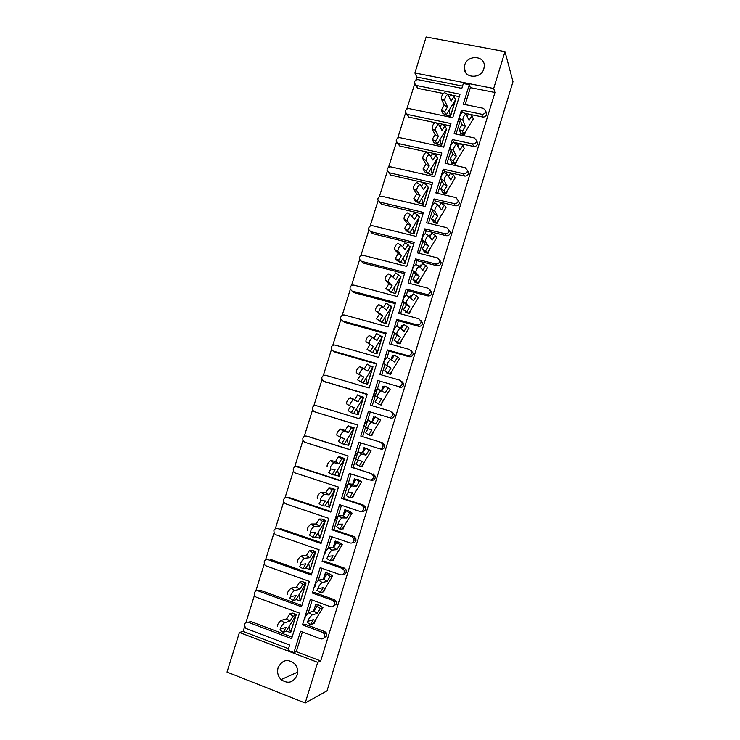 <?xml version="1.0" encoding="UTF-8"?>
<svg xmlns="http://www.w3.org/2000/svg" width="740" height="740" viewBox="0 0 740 740"><rect width="100%" height="100%" fill="white"/><g stroke="black" fill="none" stroke-linecap="round" stroke-linejoin="round"><path stroke-width="1.11" d="M464.711 65.102L464.276 68.071C463.943 78.505 481.176 79.189 483.877 68.774L484.302 66.045C484.857 55.407 467.403 54.631 464.711 65.102M278.101 667.693C276.908 672.272 277.907 676.24 281.117 679.598C287.999 684.223 293.336 682.715 297.138 675.074C298.266 670.838 297.443 667.073 294.687 663.762C287.721 658.452 282.19 659.756 278.101 667.693M462.537 86.09L416.824 77.052L415.834 80.225M414.613 84.12L406.778 109.132M405.548 113.044L397.676 138.186M396.446 142.108L388.528 167.37M387.288 171.31L379.343 196.692M378.094 200.66L370.111 226.163M368.862 230.14L360.833 255.763M359.575 259.768L351.509 285.52M350.251 289.543L342.139 315.416M340.881 319.458L332.732 345.45M331.455 349.521L323.269 375.643M321.993 379.722L313.769 405.973M312.483 410.08L304.214 436.461M302.928 440.578L294.622 467.088M293.327 471.232L284.974 497.872M283.67 502.035L275.28 528.813M273.976 532.994L265.54 559.893M264.226 564.102L255.753 591.14M254.431 595.367L245.921 622.534M244.589 626.78L243.136 631.414L239.427 632.46L317.691 662.328L305.213 703L227.004 672.068L239.427 632.46M416.824 77.052L414.872 72.973L426.148 37L504.985 51.624L493.682 88.476L414.872 72.973M459.457 202.501L456.053 197.617L435.86 192.964L443.214 169.173L463.407 173.678C465.293 173.909 466.607 173.132 467.347 171.365L467.477 170.413L465.238 167.703L445.045 163.235L452.353 139.555L472.555 143.875C474.442 144.087 475.755 143.32 476.486 141.553L476.625 140.646L474.377 137.936L454.175 133.653L461.455 110.084L481.657 114.228C483.544 114.423 484.857 113.645 485.588 111.888L485.727 111.028L483.47 108.308L463.268 104.21L469.289 84.712L463.323 83.537L461.834 88.356L418.267 79.717C416.454 79.541 415.186 80.308 414.465 82.02L414.335 83.139L416.463 85.489L460.021 94.211L452.769 117.678L409.211 108.632C407.398 108.447 406.131 109.215 405.4 110.935L405.279 112.11L407.398 114.441L450.947 123.552L443.658 147.131L400.109 137.696C398.296 137.492 397.029 138.251 396.298 139.98L396.178 141.21L398.286 143.523L441.826 153.041L434.5 176.74L390.97 166.898C389.157 166.676 387.88 167.434 387.15 169.164L387.039 170.468L389.129 172.753L432.66 182.669L425.296 206.478L381.775 196.239C379.971 195.998 378.695 196.757 377.964 198.496L377.853 199.865L379.935 202.122L423.456 212.445L416.056 236.375L372.544 225.719C370.74 225.469 369.464 226.218 368.724 227.966L368.631 229.409L370.694 231.629L414.197 242.368L406.76 266.409L363.275 255.346C361.462 255.078 360.186 255.818 359.446 257.575L359.363 259.111L361.407 261.285L404.9 272.431L397.426 296.592L353.951 285.113C352.138 284.826 350.862 285.566 350.122 287.333L350.048 288.952L352.083 291.079L395.549 302.642L388.047 326.923L344.581 315.027C342.777 314.722 341.501 315.462 340.752 317.229L340.696 318.959L342.703 321.021L386.16 333.009L378.612 357.401L335.174 345.081C333.361 344.766 332.084 345.497 331.335 347.273L331.307 349.114L333.287 351.111L376.725 363.516L369.14 388.038L325.711 375.282C323.907 374.949 322.631 375.68 321.882 377.465L321.882 379.426L323.815 381.341L367.243 394.18L359.621 418.822L316.211 405.631C314.407 405.289 313.122 406.01 312.373 407.796L312.41 409.904L314.306 411.718L357.707 424.991L350.048 449.754L306.665 436.138C304.852 435.768 303.576 436.489 302.817 438.284L302.91 440.541L304.75 442.252L348.133 455.96L340.437 480.843L297.064 466.783C295.26 466.404 293.974 467.116 293.216 468.92L293.373 471.352L295.14 472.934L338.504 487.077L330.771 512.089L287.416 497.585C285.612 497.188 284.327 497.891 283.568 499.704L283.808 502.321L285.483 503.764L328.828 518.351L321.058 543.493L277.731 528.536C275.918 528.12 274.642 528.823 273.874 530.645L274.216 533.466L275.789 534.743L319.107 549.783L311.29 575.045L267.991 559.644C266.187 559.209 264.901 559.903 264.134 561.734L264.596 564.777L266.039 565.878L309.339 581.381L301.485 606.763L258.204 590.899C256.392 590.446 255.106 591.14 254.338 592.971L254.958 596.255L256.234 597.171L299.515 613.127L291.625 638.639L248.363 622.312C246.559 621.841 245.273 622.534 244.505 624.375L245.31 627.899L246.392 628.612L289.645 645.03L288.017 650.312L293.937 652.569L300.514 631.276L320.596 638.787C322.483 639.277 323.815 638.583 324.592 636.696L324.148 633.616L322.575 632.358L302.484 624.884L310.365 599.382L330.456 606.689C332.343 607.152 333.666 606.449 334.452 604.571L334.166 601.796L332.427 600.288L312.326 593.027L320.161 567.654L340.261 574.74C342.148 575.193 343.48 574.481 344.257 572.612L344.091 570.105L342.222 568.376L322.113 561.327L329.911 536.084L350.02 542.957C351.907 543.391 353.239 542.679 354.007 540.82L353.933 538.544L351.972 536.62L331.853 529.784L339.614 504.671L359.733 511.34C361.62 511.747 362.942 511.035 363.71 509.176L363.701 507.113L361.666 505.032L341.547 498.399L349.262 473.406L369.389 479.872C371.276 480.269 372.599 479.548 373.367 477.698L373.404 475.811L371.323 473.6L351.186 467.171L358.863 442.307L379 448.56C380.887 448.94 382.21 448.218 382.978 446.377L383.043 444.638L380.924 442.317L360.787 436.101L368.428 411.357L388.565 417.416C390.452 417.776 391.775 417.036 392.542 415.214L392.625 413.605L390.48 411.2L370.333 405.187L377.937 380.554L398.083 386.419C399.97 386.761 401.293 386.021 402.051 384.199L402.153 382.719L399.989 380.231L379.833 374.421L387.399 349.909L389.055 351.093L409.091 356.717L407.555 355.57C409.442 355.903 410.765 355.154 411.523 353.341L411.634 351.963L409.442 349.419L389.286 343.804L396.816 319.421L398.407 320.799L418.442 326.238L416.981 324.879C418.868 325.193 420.181 324.444 420.94 322.64L421.06 321.354L418.858 318.764L398.694 313.335L406.186 289.072L407.712 290.663L427.748 295.898L426.351 294.344C428.238 294.64 429.561 293.882 430.31 292.078L430.44 290.875L428.229 288.249L408.055 283.022L415.51 258.88L416.962 260.665L437.016 265.716L435.684 263.958C437.571 264.226 438.894 263.477 439.634 261.683L439.773 260.554L437.543 257.89L417.369 252.858L424.788 228.827L426.175 230.815L446.229 235.681L444.971 233.71C446.858 233.979 448.172 233.211 448.921 231.426L449.05 230.362L446.821 227.679L426.638 222.842L434.019 198.931L435.351 201.113L455.405 205.785L454.212 203.62C456.099 203.87 457.413 203.102 458.153 201.317L458.291 200.318L459.327 203.5C458.587 205.267 457.283 206.035 455.405 205.785M465.136 104.59L470.372 87.644L469.289 84.712M456.043 134.051L460.262 120.389M461.455 110.084L462.361 112.295M319.634 605.357L315.786 604.053L319.625 605.394M313.298 623.45L314.01 623.607L314.25 622.84M329.207 573.768L325.517 572.464L329.346 573.74M323.056 591.732L323.778 591.908L324.018 591.121M338.781 542.263L335.211 541.033L338.92 542.254M332.769 560.18L333.49 560.365L333.731 559.56M348.216 510.877L344.849 509.758L348.346 510.877M342.435 528.776L343.157 528.971L343.406 528.157M352.055 497.539L352.767 497.743L353.026 496.91M365.634 448.19L363.988 447.672L365.634 448.181M361.62 466.45L362.341 466.663L362.6 465.821M371.859 435.74L371.138 435.518L371.859 435.74L372.128 434.88M380.601 404.752L381.341 404.965L381.609 404.096M390.766 374.348L390.045 374.107L390.766 374.348L391.035 373.46M389.453 373.931L386.937 373.21L389.564 374.005M399.397 343.665L400.146 343.878L400.423 342.981M398.916 343.48L396.437 342.842L399.073 343.582M408.721 313.353L409.488 313.557L409.766 312.641M408.332 313.177L405.77 312.558L408.545 313.307M420.32 267.196L422.549 263.57L425.879 265.466L422.901 270.322L419.173 266.28C416.944 268.148 415.843 270.22 415.889 272.477L412.513 270.544L415.871 274.42L412.892 279.267L414.705 281.293L417.998 283.198L418.775 283.383L419.062 282.458M417.702 283.022L415.057 282.421L417.961 283.17M427.026 253.006L424.205 252.312L428.025 253.357L428.312 252.414M436.304 223.138L433.409 222.453L437.22 223.48L437.516 222.518M445.536 193.418L442.575 192.733L446.377 193.741L446.673 192.77M454.721 163.836L451.687 163.161L455.489 164.151L455.794 163.161M464.554 134.699L460.761 133.737L464.554 134.699L464.868 133.7M485.653 111.638L486.569 114.654C485.838 116.402 484.534 117.179 482.656 116.975L481.657 114.228M464.757 113.294L468.559 114.08M469.216 114.219L482.656 116.975M476.597 141.062L477.531 144.124C476.801 145.882 475.496 146.649 473.618 146.437L472.555 143.875M453.5 142.302L473.618 146.437M446.914 163.651L451.012 150.359M467.477 170.616L468.448 173.743C467.717 175.5 466.413 176.268 464.535 176.037L463.407 173.678M444.148 172.587L444.472 171.551L464.535 176.037M437.729 193.399L441.715 180.477M428.506 223.286L432.373 210.752M434.759 203.019L435.351 201.113M449.032 230.112L450.29 232.351L450.151 233.405C449.411 235.181 448.107 235.94 446.229 235.681M419.238 253.321L422.984 241.166M425.315 233.6L426.175 230.815M439.69 260.045L441.068 262.339L440.938 263.459C440.198 265.244 438.885 265.993 437.016 265.716M409.914 283.503L413.549 271.737M415.834 264.337L416.962 260.665M430.273 290.117L431.809 292.466L431.679 293.66C430.939 295.445 429.625 296.194 427.748 295.898M400.553 313.843L404.068 302.457M410.756 297.906L413.197 293.937L416.518 295.88L413.531 300.745L409.673 297.203C407.398 299.127 406.288 301.189 406.353 303.382L402.986 301.411C402.911 299.21 404.012 297.147 406.297 295.232L407.712 290.663M420.764 320.318L422.503 322.733L422.374 324.009C421.624 325.804 420.32 326.543 418.442 326.238M391.146 344.322L394.54 333.333M396.714 326.275L398.407 320.799M411.153 350.668L413.142 353.137L413.022 354.506C412.273 356.301 410.959 357.041 409.091 356.717M381.692 374.958L384.957 364.367M387.085 357.485L389.055 351.093M401.57 381.211L403.735 383.681L403.624 385.151C402.875 386.955 401.561 387.695 399.693 387.353M372.192 405.742L379.666 381.526M392.135 411.967L394.272 414.354L394.189 415.945C393.43 417.767 392.117 418.498 390.239 418.137M362.646 436.674L370.222 412.115M380.924 442.317L382.645 442.871L384.754 445.175L384.698 446.904C383.94 448.727 382.617 449.448 380.749 449.069L379 448.56M371.323 473.6L353.119 467.55L360.732 442.881M373.117 473.933L375.189 476.125L375.152 478.003C374.394 479.835 373.08 480.556 371.203 480.168L370.296 480.02M361.666 505.032L363.534 505.152L343.545 498.566L351.121 474.007M363.534 505.152L365.56 507.215L365.569 509.268C364.811 511.109 363.488 511.821 361.62 511.414L361.407 511.405M351.972 536.62L353.914 536.519L333.925 529.729L341.473 505.281M353.914 536.519L355.857 538.424L355.94 540.681C355.228 542.438 353.979 543.169 352.194 542.873M328.264 548.062L331.77 536.713M342.222 568.376L344.239 568.052L324.259 561.049L322.113 561.327M344.239 568.052L346.089 569.772L346.255 572.26C345.617 573.907 344.461 574.656 342.786 574.499M318.293 580.391L322.02 568.311M332.427 600.288L334.508 599.733L314.546 592.527L312.326 593.027M334.508 599.733L336.247 601.241L336.524 603.997L333.287 606.254M308.256 612.896L312.215 600.057M322.575 632.358L324.74 631.581L304.778 624.162L302.484 624.884M324.74 631.581L326.303 632.83L326.747 635.891L323.695 638.158M470.372 87.644L494.958 92.5L320.725 660.968L296.296 651.653L302.373 631.969M452.353 139.555L453.555 142.126M443.214 169.173L444.472 171.551M351.186 467.171L353.119 467.55M341.547 498.399L343.545 498.566M331.853 529.784L333.925 529.729M292.55 613.127L296.324 614.422L290.69 632.598L286.87 631.276L286.75 630.332M302.54 581.659L306.073 582.926L300.468 601.01L296.657 599.715L296.527 598.771M312.363 550.394L315.767 551.577L310.199 569.587L306.388 568.311L306.258 567.358M322.15 519.286L325.424 520.396L319.884 538.304L316.072 537.055L315.943 536.102M331.881 488.335L335.026 489.362L329.513 507.187L325.702 505.957L325.572 505.004M341.556 457.524L344.59 458.486L339.096 476.218L335.294 475.015L335.164 474.062M340.049 437.266L336.876 435.213C336.626 433.289 337.782 431.254 340.326 429.089L343.971 431.207L348.42 432.613L351.426 427.729L353.776 428.516L347.097 439.375L348.632 445.406L354.099 427.757L351.186 426.86M358.123 414.742L354.331 413.586L358.123 414.742L363.562 397.177L360.722 396.316M367.577 384.226L363.775 383.089L367.577 384.226L372.979 366.753L370.222 365.921M376.975 353.868L373.182 352.749L376.975 353.868L382.358 336.469L380.388 335.877M386.326 323.648L382.534 322.557L386.326 323.648L391.682 306.341L390.211 305.879M395.632 293.577L391.849 292.504L395.632 293.577L400.96 276.353L399.794 275.974M404.891 263.653L401.117 262.608L404.891 263.653L410.2 246.513L409.239 246.179M414.113 233.877L410.33 232.85L414.113 233.877L419.395 216.82L418.59 216.515M423.289 204.24L419.515 203.232L423.289 204.24L428.543 187.266L427.85 186.98M432.419 174.751L428.645 173.761L432.419 174.751L437.645 157.851L437.044 157.574M441.503 145.392L437.729 144.429L441.503 145.392L446.701 128.584L446.183 128.316M450.54 116.189L446.775 115.237L450.54 116.189L455.72 99.456L455.267 99.188M416.463 85.489L417.869 88.375L443.306 93.481M448.338 94.498L450.605 94.951M451.863 95.201L459.253 96.69M417.869 88.375L415.177 84.85M243.136 631.414L288.517 648.693M248.067 622.22L250.999 621.619L248.363 622.312M292.096 637.112L250.999 621.619M258.057 590.853L260.757 590.428L258.204 590.899M301.883 605.477L260.757 590.428M311.614 574L270.479 559.385M278.194 528.527L277.731 528.536M321.308 542.688L280.146 528.49M288.35 497.65L287.416 497.585M330.947 511.525L289.766 497.752M298.498 467.023L297.064 466.783M340.539 480.51L299.33 467.162M308.617 436.656L306.665 436.138M350.085 449.652L308.858 436.72M314.306 411.718L357.679 425.075M323.815 381.341L367.142 394.494M325.896 382.293L325.156 381.96M333.287 351.111L335.294 352.259L376.558 364.062M335.294 352.259L334.11 351.583M342.703 321.021L344.646 322.372L385.929 333.768M344.646 322.372L343.101 321.299M352.083 291.079L353.951 292.633L395.243 303.631M353.951 292.633L352.147 291.135M361.407 261.285L363.211 263.033L404.521 273.634M363.211 263.033L361.277 261.248M370.694 231.629L372.433 233.572L413.762 243.793M372.433 233.572L370.416 231.546M379.935 202.122L381.609 204.258L422.947 214.082M381.609 204.258L379.537 202.011M389.129 172.753L390.739 175.075L432.086 184.528M390.739 175.075L388.445 172.503M398.286 143.523L399.822 146.039L441.188 155.104M399.822 146.039L397.361 143.144M407.398 114.441L408.868 117.133L434.889 122.599M435.888 122.812L441.678 124.024L440.134 126.531M441.715 124.033L450.244 125.828M408.868 117.133L406.279 113.932M296.296 651.653L293.937 652.569M368.428 411.357L388.565 417.416M377.937 380.554L398.083 386.419M387.399 349.909L407.555 355.57M396.816 319.421L416.981 324.879M406.186 289.072L426.351 294.344M415.51 258.88L435.684 263.958M424.788 228.827L444.971 233.71M434.019 198.931L454.212 203.62M504.985 51.624L512.996 81.705L327.043 690.836L305.213 703M322.844 632.256L326.729 633.708M320.725 660.968L317.691 662.328M494.958 92.5L493.682 88.476M277.398 626.632C277.028 625.161 278.277 623.089 281.135 620.425L284.428 622.821C281.579 625.504 280.331 627.566 280.682 629.037L286.204 627.344L283.152 632.302L286.112 631.368L289.137 626.438L290.533 632.654L295.815 615.578M284.53 622.784L289.988 621.184L286.75 618.834L289.793 613.867L292.698 613.09L295.917 615.421L289.137 626.438M289.988 621.184L293.04 616.226L289.793 613.867M295.88 615.393L296.324 614.422M295.713 615.273L296.167 614.459L292.947 613.275M293.04 616.226L295.917 615.421M281.237 620.379L286.75 618.834M280.469 629.037L279.914 629.934L283.152 632.302M304.991 618.797C304.723 617.327 305.971 615.245 308.728 612.572L313.954 611.083L317.247 613.442L320.318 608.447L317.016 606.097L313.954 611.083M308.858 612.516L312.067 614.968C309.32 617.669 308.081 619.741 308.33 621.212L313.446 619.63L310.375 624.625L313.113 623.746L316.156 618.797L313.862 623.654M308.062 620.666L307.091 622.248L310.375 624.625M313.584 611.185L315.786 604.053L316.248 607.355M320.318 608.447L322.973 607.707L316.156 618.797M312.197 614.922L317.247 613.442M322.973 607.707L319.699 605.376L317.016 606.097M287.444 594.322C287.092 592.768 288.322 590.705 291.125 588.134L294.418 590.492C291.625 593.073 290.394 595.136 290.728 596.68L296.074 595.506L293.031 600.455L295.898 599.788L298.923 594.877L300.32 601.047L305.583 584.045M294.566 590.446L299.848 589.364L296.601 587.051L299.644 582.102L302.457 581.594L305.675 583.879L298.923 594.877M299.848 589.364L302.891 584.415L299.644 582.102M305.639 583.851L306.073 582.926M305.481 583.74L305.916 582.954L302.78 581.825M302.891 584.415L305.675 583.879M291.273 588.087L296.601 587.051M290.681 596.69L289.793 598.124L293.031 600.455M297.425 562.178C297.101 560.55 298.312 558.496 301.06 556.008L304.362 558.321C301.615 560.818 300.403 562.872 300.718 564.49L305.897 563.824L302.864 568.764L305.639 568.366L308.654 563.464L310.051 569.606L315.296 552.66M304.547 558.274L309.662 557.701L306.416 555.426L309.45 550.495L312.16 550.255L315.397 552.502L308.654 563.464M309.662 557.701L312.696 552.762L309.45 550.495M315.351 552.475L315.767 551.577M315.194 552.364L315.629 551.596L312.548 550.523M312.696 552.762L315.397 552.502M301.245 555.962L306.416 555.426M300.847 564.472L299.617 566.479L302.864 568.764M307.368 530.192C307.054 528.49 308.247 526.436 310.948 524.049L314.25 526.316C311.558 528.721 310.365 530.765 310.661 532.467L315.675 532.301L312.641 537.231L315.332 537.101L318.329 532.208L319.736 538.313L324.962 521.432M314.472 526.26L319.421 526.196L316.174 523.966L319.199 519.045L321.826 519.073L325.064 521.274L318.329 532.208M319.421 526.196L322.455 521.265L319.199 519.045M325.017 521.247L325.424 520.396M324.869 521.145L325.286 520.396L322.279 519.378M322.455 521.265L325.064 521.274M311.179 523.994L316.174 523.966M310.948 532.458L309.394 534.983L312.641 537.231M317.257 498.372C316.961 496.596 318.144 494.551 320.79 492.239L324.101 494.459C321.456 496.78 320.272 498.834 320.55 500.601L325.397 500.934L322.372 505.846L324.971 505.984L327.968 501.11L329.374 507.178L334.582 490.361M324.361 494.413L329.143 494.847L325.878 492.655L328.902 487.752L331.437 488.039L334.674 490.204L327.968 501.11M329.143 494.847L332.158 489.935L328.902 487.752M334.637 490.176L335.026 489.362M334.489 490.074L334.896 489.353L331.964 488.391M332.158 489.935L334.674 490.204M321.049 492.193L325.878 492.655M320.975 500.629L319.125 503.653L322.372 505.846M327.089 466.718C326.821 464.859 327.986 462.824 330.586 460.585L333.897 462.768C331.307 465.007 330.132 467.051 330.392 468.901L335.072 469.724L332.057 474.627L334.563 475.024L337.551 470.168L338.966 476.199L344.146 459.438M334.184 462.731L338.809 463.656L335.544 461.51L338.559 456.617L341.011 457.163L344.248 459.281L337.551 470.168M338.809 463.656L341.815 458.754L338.559 456.617M344.211 459.263L344.59 458.486M344.063 459.161L344.461 458.458L341.593 457.551M341.815 458.754L344.248 459.281M330.882 460.548L335.544 461.51M330.937 468.993L328.8 472.471L332.057 474.627M343.971 431.207L343.637 431.226C341.103 433.4 339.947 435.444 340.187 437.358L344.701 438.672L341.695 443.565L344.118 444.222L347.097 439.375M348.42 432.613L345.164 430.514L348.161 425.63L353.776 428.516M351.426 427.729L348.161 425.63M353.674 428.673L348.503 445.369L344.831 444.222L344.701 443.269M353.729 428.497L353.97 427.711L353.591 428.395M340.659 429.071L345.164 430.514M340.835 437.543L338.439 441.447L341.695 443.565M349.844 405.918L346.616 403.874C346.385 401.885 347.522 399.841 350.029 397.75L353.341 399.85C350.843 401.95 349.706 403.985 349.928 405.973L354.275 407.777L351.278 412.652L353.618 413.568L356.588 408.73L358.003 414.696L363.155 398.065M353.702 399.831L357.993 401.728L354.728 399.665L357.725 394.799L363.248 397.907L356.588 408.73M357.993 401.728L360.99 396.853L357.725 394.799M363.211 397.88L363.442 397.121L363.062 397.787M354.331 413.586L354.192 412.624M360.99 396.853L363.248 397.907M350.39 397.741L354.728 399.665M350.658 406.279L348.022 410.571L351.278 412.652M359.621 374.745L356.31 372.683C356.097 370.629 357.216 368.585 359.677 366.559L362.989 368.613C360.546 370.647 359.427 372.692 359.621 374.745L363.812 377.021L360.815 381.886L363.072 383.061L366.032 378.233L367.456 384.171L372.581 367.595M363.386 368.622L367.512 370.999L364.246 368.973L367.234 364.117L372.683 367.438L366.032 378.233M367.512 370.999L370.509 366.134L367.234 364.117M372.636 367.41L372.868 366.679L372.498 367.327M363.775 383.089L363.645 382.136M370.509 366.134L372.683 367.438M360.065 366.568L364.246 368.973M360.426 375.189L357.559 379.851L360.815 381.886M315.018 586.33C314.768 584.776 315.999 582.704 318.7 580.123L323.796 579.143L327.089 581.464L330.151 576.488L326.849 574.175L323.796 579.143M318.866 580.067L322.048 582.482C319.356 585.072 318.126 587.144 318.357 588.688L323.297 587.634L320.235 592.611L322.89 592.009L325.924 587.07L323.63 591.935M318.071 588.457L316.951 590.279L320.235 592.611M323.445 579.207L325.517 572.464L325.97 575.6M330.151 576.488L332.723 576.016L325.924 587.07M322.214 582.417L327.089 581.464M332.723 576.016L329.448 573.722L326.849 574.175M324.989 554.02C324.758 552.391 325.979 550.329 328.634 547.831L333.592 547.369L336.894 549.644L339.947 544.677L336.635 542.411L333.592 547.369M328.828 547.776L331.983 550.144C329.337 552.651 328.116 554.713 328.338 556.341L333.102 555.796L330.049 560.763L332.611 560.43L335.636 555.509L333.351 560.384M328.125 556.258L326.756 558.478L330.049 560.763M333.25 547.396L335.211 541.033L335.655 544.011M339.947 544.677L342.417 544.483L335.636 555.509M332.177 550.088L336.894 549.644M342.417 544.483L339.142 542.235L336.635 542.411M334.915 521.885C334.702 520.174 335.904 518.111 338.504 515.706L343.332 515.752L346.635 517.982L349.687 513.033L346.375 510.804L343.332 515.752M338.744 515.651L341.861 517.982C339.262 520.396 338.069 522.459 338.263 524.16L342.861 524.124L339.817 529.072L342.287 529.017L345.312 524.105L343.018 528.98M338.171 524.142L336.524 526.834L339.817 529.072M343.009 515.743L344.849 509.758L345.284 512.589M349.687 513.033L352.074 513.107L345.312 524.105M342.093 517.917L346.635 517.982M352.074 513.107L348.79 510.896L346.375 510.804M344.785 489.908C344.6 488.123 345.784 486.069 348.337 483.747L353.026 484.293L356.338 486.485L359.372 481.546L356.07 479.363L353.026 484.293M348.605 483.692L351.694 485.967C349.141 488.298 347.957 490.361 348.142 492.137L352.573 492.609L349.539 497.548L351.916 497.752L354.932 492.859L352.638 497.733M348.207 492.146L346.237 495.347L349.539 497.548M352.712 484.247L354.442 478.641L354.867 481.315M359.372 481.546L361.675 481.888L354.932 492.859M351.963 485.912L356.338 486.485M361.675 481.888L358.391 479.724L356.07 479.363M357.827 460.188L354.608 458.088C354.442 456.229 355.607 454.184 358.114 451.937L362.683 452.991L365.986 455.137L369.019 450.216L365.708 448.07L362.683 452.991M358.419 451.89L361.481 454.12C358.974 456.377 357.809 458.43 357.966 460.28L362.23 461.242L359.205 466.172L361.499 466.644L364.506 461.76L362.212 466.635M358.169 460.326L355.903 464.017L359.205 466.172M362.369 452.917L363.988 447.672L364.394 450.197M369.019 450.216L371.23 450.817L364.506 461.76M361.777 454.073L365.986 455.137M371.23 450.817L365.708 448.07M367.641 428.525L364.385 426.434C364.228 424.51 365.384 422.457 367.845 420.283L372.276 421.846L375.587 423.955L378.612 419.034L375.3 416.935L372.276 421.846M368.187 420.255L371.212 422.42C368.761 424.603 367.604 426.656 367.743 428.58L371.85 430.042L368.825 434.963L371.027 435.694L374.024 430.819L371.739 435.703M368.067 428.7L365.514 432.835L368.825 434.963M375.05 417.332L373.487 416.861L371.98 421.735M373.885 419.238L373.487 416.861M378.612 419.034L380.739 419.904L374.024 430.819M371.545 422.392L375.587 423.955M380.739 419.904L375.3 416.935M377.418 397.019L374.107 394.947C373.978 392.94 375.115 390.896 377.529 388.787L385.142 392.921L388.158 388.019L384.846 385.956L381.831 390.859M377.9 388.778L380.897 390.887C378.492 392.996 377.345 395.049 377.465 397.047L381.414 398.999L378.399 403.901L380.517 404.891L383.505 400.035L381.22 404.919L380.619 404.734M377.89 397.26L375.088 401.82L378.399 403.901M384.43 386.632L382.941 386.197L381.544 390.702M383.32 388.435L382.941 386.197M388.158 388.019L390.202 389.148L383.505 400.035M381.257 390.877L385.142 392.921M390.202 389.148L384.846 385.956M373.876 338.18L376.697 333.592L379.971 335.562L376.993 340.418L372.599 337.542C370.204 339.512 369.084 341.556 369.26 343.675L373.293 346.431L370.315 351.278L372.479 352.703L375.439 347.893L376.854 353.785L381.97 337.274M369.26 343.675L365.949 341.658C365.764 339.531 366.874 337.486 369.279 335.525L372.979 337.542M382.025 337.089L382.238 336.386L381.896 336.996M373.182 352.749L373.043 351.787M379.971 335.562L382.062 337.125L375.439 347.893M365.949 341.658L370.028 344.442L367.049 349.28L372.479 352.703M367.049 349.28L370.315 351.278M370.028 344.442L373.293 346.431M383.505 307.452L386.123 303.206L389.397 305.148L386.419 309.986L382.154 306.619C379.805 308.525 378.704 310.578 378.861 312.761L382.737 315.98L379.759 320.818L381.84 322.492L384.791 317.7L386.215 323.556L391.303 307.109M378.861 312.761L375.541 310.782C375.374 308.589 376.466 306.545 378.834 304.639L382.497 306.61M391.368 306.915L391.571 306.24L391.247 306.813M382.534 322.557L382.395 321.595M389.397 305.148L391.404 306.952L384.791 317.7M375.541 310.782L379.463 314.028L376.493 318.866L381.84 322.492M376.493 318.866L379.759 320.818M379.463 314.028L382.737 315.98M393.088 276.889L395.493 272.977L398.777 274.882L395.808 279.702L391.673 275.844C389.36 277.694 388.278 279.748 388.407 281.996L392.126 285.686L389.157 290.515L391.155 292.43L394.106 287.647L395.521 293.475L400.599 277.084M388.407 281.996L385.087 280.062C384.939 277.805 386.021 275.761 388.343 273.911L391.978 275.826M400.664 276.889L400.858 276.242L400.553 276.779M391.849 292.504L391.71 291.542M398.777 274.882L400.692 276.927L394.106 287.647M385.087 280.062L388.851 283.772L385.892 288.591L391.155 292.43M385.892 288.591L389.157 290.515M388.851 283.772L392.126 285.686M387.14 365.671L383.782 363.608C383.671 361.536 384.8 359.483 387.168 357.448L390.535 359.501C388.176 361.555 387.048 363.608 387.14 365.671L390.924 368.104L387.612 366.069L384.606 370.953L387.917 372.988L390.924 368.104M390.933 359.511L394.651 362.045L397.657 357.152L394.337 355.135L391.432 359.853M393.754 356.088L392.339 355.69L391.127 359.64M387.242 372.572L386.937 373.21L387.15 372.516M392.709 357.781L392.339 355.69M390.655 374.283L392.394 370.574M397.657 357.152L399.618 358.539L393.449 368.557M387.917 372.988L389.952 374.246L392.94 369.399M383.782 363.608L387.612 366.069M401.126 328.791L403.79 324.462L407.111 326.442L404.114 331.317L400.127 328.282C397.815 330.262 396.696 332.315 396.769 334.452L393.412 332.427C393.31 330.29 394.429 328.236 396.76 326.266L400.47 328.264M393.412 332.427L400.396 337.357L397.399 342.241L399.35 343.749L402.329 338.911L400.044 343.795L399.424 343.628M397.084 335.368L394.087 340.243L397.399 342.241M403.032 325.683L401.7 325.322L400.738 328.468M396.631 342.111L396.325 342.768L396.548 342.056M402.051 327.284L401.7 325.322M407.111 326.442L408.989 328.079L402.329 338.911M394.087 340.243L399.35 343.749M396.769 334.452L400.396 337.357M409.673 297.203L406.297 295.232L409.979 297.175M402.986 301.411L406.5 304.825L409.821 306.776L406.824 311.632L408.693 313.399L411.662 308.571L409.387 313.464L408.757 313.298M406.5 304.825L403.513 309.681L406.824 311.632M412.273 295.436L411.014 295.112L410.293 297.443M405.973 311.79L405.668 312.465L405.89 311.743M411.357 296.934L411.014 295.112M416.518 295.88L418.304 297.767L411.662 308.571M403.513 309.681L408.693 313.399M406.353 303.382L409.821 306.776M402.606 246.494L404.817 242.896L408.101 244.755L405.141 249.574L401.136 245.218C398.869 247.021 397.796 249.075 397.907 251.387L401.469 255.541L398.509 260.351L400.433 262.515L403.365 257.742L404.789 263.542L409.849 247.206M397.907 251.387L394.587 249.491C394.457 247.179 395.53 245.125 397.805 243.321L398.314 243.442M409.904 247.012L410.099 246.392L409.812 246.892M401.117 262.608L400.969 261.636M408.101 244.755L409.942 247.049L403.365 257.742M394.587 249.491L398.194 253.663L395.234 258.473L397.186 260.656L400.433 262.515M395.234 258.473L398.509 260.351M398.194 253.663L401.469 255.541M412.069 216.265L414.104 212.963L417.388 214.785L414.437 219.586L410.561 214.739C408.332 216.496 407.268 218.559 407.37 220.927L410.774 225.534L407.823 230.334L409.655 232.749L412.587 227.985L414.012 233.748L419.053 217.477M407.37 220.927L404.04 219.077C403.929 216.7 404.993 214.637 407.222 212.889L407.759 213.037M419.118 217.273L419.293 216.681L419.025 217.153M410.33 232.85L410.191 231.879M417.388 214.785L419.145 217.32L412.587 227.985M404.04 219.077L407.5 223.702L404.549 228.494L406.408 230.917L409.655 232.749M404.549 228.494L407.823 230.334M407.5 223.702L410.774 225.534M421.476 186.193L423.336 183.169L426.629 184.954L423.678 189.745L419.932 184.408C417.749 186.119 416.703 188.191 416.777 190.624L420.033 195.674L417.082 200.466L418.84 203.121L421.763 198.366L423.197 204.101L428.21 187.886M416.777 190.624L413.447 188.802C413.355 186.369 414.409 184.306 416.602 182.595L417.147 182.78M419.515 203.232L419.367 202.261M426.629 184.954L428.303 187.729L421.763 198.366M413.447 188.802L416.75 193.88L413.808 198.662L415.584 201.326L418.84 203.121M413.808 198.662L417.082 200.466M416.75 193.88L420.033 195.674M412.513 270.544C412.457 268.278 413.549 266.215 415.797 264.356L416.269 264.439M415.871 274.42L419.201 276.335L416.213 281.182L417.998 283.198L420.958 278.379L418.683 283.272L418.054 283.115M412.892 279.267L416.213 281.182M421.458 265.336L420.283 265.04L419.811 266.576M415.279 281.625L414.964 282.31L415.186 281.57M420.607 266.733L420.283 265.04M425.879 265.466L427.581 267.612L420.958 278.379M415.889 272.477L419.201 276.335M429.829 236.652L431.864 233.35L435.194 235.209L432.216 240.047L428.627 235.514C426.434 237.327 425.352 239.399 425.371 241.721L421.994 239.825C421.967 237.503 423.049 235.431 425.241 233.618L425.74 233.748M421.994 239.825L425.204 244.172L428.525 246.041L425.555 250.888L427.257 253.145L430.208 248.344L427.933 253.237L427.295 253.08M425.204 244.172L422.226 249.01L425.555 250.888M430.606 235.394L429.505 235.126L429.283 235.857M424.538 251.6L424.205 252.312L424.446 251.554M429.792 236.597L429.505 235.126M435.194 235.209L436.822 237.596L430.208 248.344M422.226 249.01L423.955 251.276L427.257 253.145M425.371 241.721L428.525 246.041M439.283 206.266L441.132 203.278L444.463 205.091L441.493 209.919L438.034 204.897C435.879 206.663 434.805 208.736 434.805 211.122L431.429 209.272C431.42 206.876 432.493 204.804 434.648 203.038L435.166 203.195M431.429 209.272L434.482 214.073L437.812 215.904L434.843 220.733L436.461 223.23L439.412 218.448L437.137 223.341L436.489 223.184M434.482 214.073L431.522 218.892L434.843 220.733M439.708 205.581L438.737 205.359M433.751 221.732L433.409 222.453L433.649 221.676M444.463 205.091L446.007 207.727L439.412 218.448M431.522 218.892L433.168 221.408L436.461 223.23M434.805 211.122L437.812 215.904M430.837 156.288L432.53 153.522L435.823 155.271L432.882 160.044L429.265 154.235C427.128 155.899 426.083 157.972 426.138 160.46L429.237 165.964L426.305 170.746L427.979 173.632L430.893 168.896L432.327 174.594L437.331 158.434M426.138 160.46L422.808 158.684C422.734 156.196 423.779 154.114 425.925 152.459L426.499 152.681M428.645 173.761L428.497 172.79M435.823 155.271L437.423 158.286L430.893 168.896M422.808 158.684L425.953 164.206L423.021 168.979L424.723 171.883L427.979 173.632M423.021 168.979L426.305 170.746M425.953 164.206L429.237 165.964M441.678 124.024L444.971 125.726L442.039 130.49L438.552 124.191C436.452 125.819 435.416 127.909 435.453 130.453L438.404 136.401L435.471 141.164L437.072 144.291L439.976 139.564L441.419 145.225L446.396 129.13M435.453 130.453L432.114 128.714C432.068 126.161 433.104 124.079 435.213 122.461L435.805 122.72M437.729 144.429L437.581 143.458M444.971 125.726L446.488 128.973L439.976 139.564M432.114 128.714L435.12 134.68L432.197 139.435L433.816 142.57L437.072 144.291M432.197 139.435L435.471 141.164M435.12 134.68L438.404 136.401M449.393 96.931L450.78 94.655L454.082 96.33L451.16 101.084L447.793 94.304C445.73 95.895 444.703 97.985 444.721 100.594L447.534 106.976L444.601 111.731L446.128 115.079L449.023 110.371L450.466 116.004L455.424 99.965M444.721 100.594L441.382 98.892C441.355 96.283 442.381 94.193 444.453 92.611L445.064 92.916M446.775 115.237L446.627 114.265M454.082 96.33L455.516 99.808L449.023 110.371M441.382 98.892L444.24 105.293L441.318 110.038L442.862 113.405L446.128 115.079M441.318 110.038L444.601 111.731M444.24 105.293L447.534 106.976M448.681 176.055L450.346 173.345L453.685 175.13L450.725 179.94L447.395 174.418C445.286 176.148 444.213 178.229 444.204 180.671L440.818 178.858C440.827 176.407 441.891 174.326 444.009 172.614L444.546 172.809M440.818 178.858L443.723 184.121L447.053 185.906L444.093 190.726L445.628 193.473L448.57 188.691L446.294 193.593L445.647 193.445M443.723 184.121L440.763 188.922L444.093 190.726M442.918 191.993L442.575 192.733L442.816 191.947M453.685 175.13L455.146 177.998L448.57 188.691M440.763 188.922L442.335 191.679L445.628 193.473M444.204 180.671L447.053 185.906M458.023 146.002L459.522 143.569L462.861 145.308L459.91 150.109L456.71 144.097C454.638 145.78 453.583 147.871 453.546 150.377L450.161 148.601C450.188 146.095 451.243 144.004 453.324 142.33L453.879 142.561M450.161 148.601L452.917 154.309L456.247 156.066L453.296 160.867L454.758 163.855L457.681 159.091L455.414 163.984L451.456 162.097L449.966 159.109L453.296 160.867M452.917 154.309L449.966 159.109M452.038 162.412L451.687 163.161L451.937 162.356M462.861 145.308L464.248 148.426L457.681 159.091M453.546 150.377L456.247 156.066M467.319 116.106L468.661 113.932L472 115.634L469.049 120.426L465.987 113.923C463.943 115.56 462.898 117.66 462.842 120.231L459.457 118.493C459.503 115.921 460.548 113.821 462.593 112.193L463.166 112.471M459.457 118.493L462.065 124.644L465.395 126.364L462.454 131.156L463.832 134.375L466.755 129.62L464.48 134.523M462.065 124.644L459.115 129.426L462.454 131.156M461.113 132.969L460.761 133.737L461.011 132.913M472 115.634L473.304 118.983L466.755 129.62M459.115 129.426L460.53 132.663L463.832 134.375M462.842 120.231L465.395 126.364M466.191 73.288L464.276 68.071M297.637 672.133L281.117 679.598M324.148 633.616L326.303 632.83M334.166 601.796L336.247 601.241M344.091 570.105L346.089 569.772M353.933 538.544L355.857 538.424M363.701 507.113L365.56 507.215M373.404 475.811L375.189 476.125M383.043 444.638L384.754 445.175M392.625 413.605L394.272 414.354M402.153 382.719L403.735 383.681M411.634 351.963L413.142 353.137M421.06 321.354L422.503 322.733M430.44 290.875L431.809 292.466M439.773 260.554L441.068 262.339M449.05 230.362L450.29 232.351M467.477 170.413L468.587 172.799M476.625 140.646L477.661 143.236M485.727 111.028L486.698 113.803M281.135 620.425L284.428 622.821M312.067 614.968L308.728 612.572M316.646 617.993L315.638 619.907M291.125 588.134L294.418 590.492M301.06 556.008L304.362 558.321M310.948 524.049L314.25 526.316M320.79 492.239L324.101 494.459M330.586 460.585L333.897 462.768M340.326 429.089L343.637 431.226M350.029 397.75L353.341 399.85M359.677 366.559L362.989 368.613M322.048 582.482L318.7 580.123M326.414 586.265L325.397 588.189M331.983 550.144L328.634 547.831M336.136 554.704L335.109 556.637M341.861 517.982L338.504 515.706M345.811 523.291L344.775 525.243M351.694 485.967L348.337 483.747M355.431 492.035L354.395 493.996M361.481 454.12L358.114 451.937M365.005 460.937L363.96 462.907M371.212 422.42L367.845 420.283M374.532 429.996L373.487 431.975M380.897 390.887L377.529 388.787M384.014 399.202L382.959 401.2M369.279 335.525L372.599 337.542M378.834 304.639L382.154 306.619M388.343 273.911L391.673 275.844M390.535 359.501L387.168 357.448M400.127 328.282L396.76 326.266M402.838 338.069L401.774 340.095M412.18 307.729L411.107 309.764M397.805 243.321L401.136 245.218M407.222 212.889L410.561 214.739M416.602 182.595L419.932 184.408M419.173 266.28L415.797 264.356M421.476 277.537L420.403 279.581M428.627 235.514L425.241 233.618M430.736 247.484L429.644 249.546M438.034 204.897L434.648 203.038M439.939 217.588L438.848 219.66M425.925 152.459L429.265 154.235M435.213 122.461L438.552 124.191M444.453 92.611L447.793 94.304M447.395 174.418L444.009 172.614M449.097 187.831L448.005 189.912M456.71 144.097L453.324 142.33M458.217 158.221L457.117 160.312M465.987 113.923L462.593 112.193M467.292 128.751L466.182 130.86"/></g></svg>
